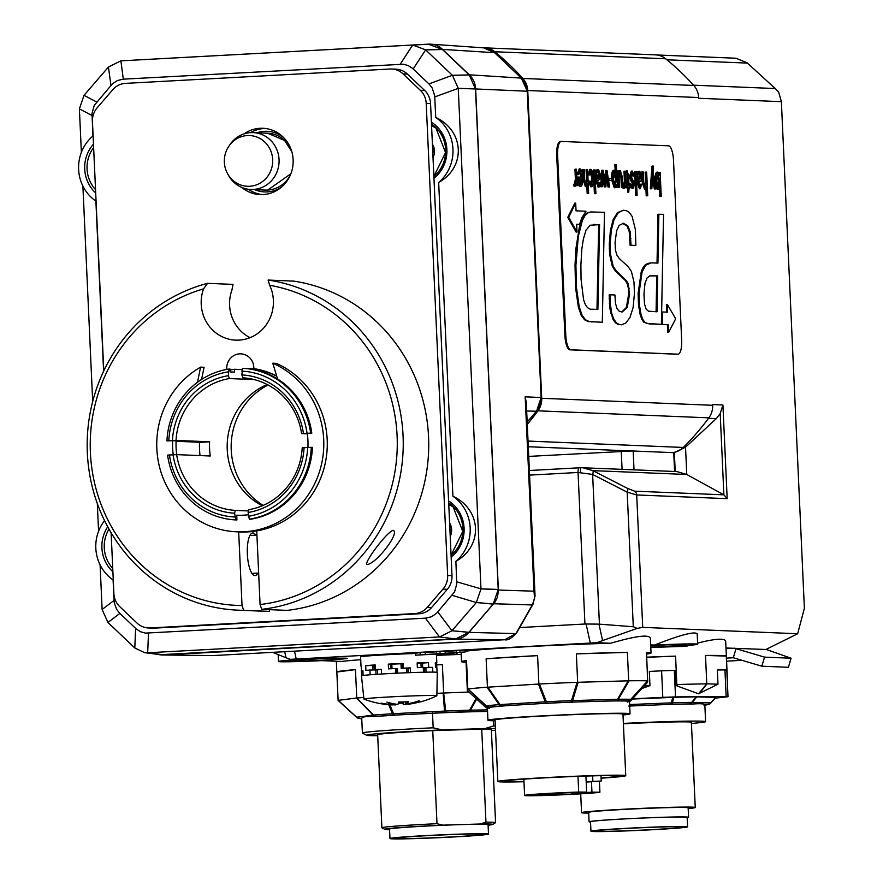 <?xml version="1.0" encoding="UTF-8"?>
<svg xmlns="http://www.w3.org/2000/svg" width="883" height="883" viewBox="0 0 883 883"><rect width="100%" height="100%" fill="white"/><g stroke="black" fill="none" stroke-linecap="round" stroke-linejoin="round"><path stroke-width="1.32" d="M197.472 382.295L200.607 367.129L204.083 367.273L201.556 379.458M200.607 367.129A87.726 83.532 -87.6 0 0 158.863 464.149A87.726 83.532 -87.6 0 0 236.677 531.809A87.726 83.532 -87.6 0 0 321.776 463.067A87.726 83.532 -87.6 0 0 272.77 363.211L277.593 379.039A75.872 72.24 92.4 0 1 311.798 433.156L307.273 433.398A71.126 67.726 92.4 0 1 307.924 447.416M311.291 447.317L312.45 447.361A75.872 72.24 92.4 0 1 250.463 519.226L249.304 519.171A75.872 72.24 -87.6 0 0 311.291 447.317L302.218 447.802A66.391 63.212 92.4 0 1 248.874 509.657L248.134 512.482L249.304 519.171M248.244 514.756A71.126 67.726 92.4 0 1 237.361 515.231A71.126 67.726 92.4 0 1 236.721 515.197L237.991 515.253M176.092 441.279L200.551 442.284L209.613 441.798A66.391 63.212 -87.6 0 0 210.264 456.003L176.655 454.624L167.593 455.109A75.872 72.24 -87.6 0 0 235.772 519.91L236.931 519.955L236.721 515.197M173.256 454.723A71.126 67.726 92.4 0 1 172.638 440.705L176.114 440.849A71.126 67.726 -87.6 0 0 176.699 454.624M254.216 379.58L229.359 378.564L228.355 375.672L228.929 369.05A75.872 72.24 -87.6 0 0 166.942 440.904L172.638 440.705M236.677 531.809L240.154 531.952A87.726 83.532 -87.6 0 0 256.732 530.904A87.726 83.532 92.4 0 0 326.666 454.613A87.726 83.532 92.4 0 0 276.247 363.354L272.77 363.211M287.229 610.385L261.732 609.336A165.971 158.024 -87.6 0 0 403.211 447.063A165.971 158.024 -87.6 0 0 268.101 280.054L293.586 281.103A165.971 158.024 92.4 0 1 428.696 448.1A165.971 158.024 92.4 0 1 287.229 610.385M238.686 531.897L242.03 605.517A161.225 153.51 92.4 0 1 91.457 465.341A161.225 153.51 92.4 0 1 203.543 288.884A37.936 36.126 -87.6 0 0 235.739 340.143A37.936 36.126 -87.6 0 0 269.679 285.286A161.225 153.51 92.4 0 1 397.195 448.752A161.225 153.51 92.4 0 1 260.077 604.535L261.732 609.336M260.077 604.535L256.732 530.904M393.112 530.308C400.341 532.692 376.147 564.016 366.975 564.568C363.31 563.486 386.511 532.129 393.112 530.308L392.968 530.308M226.799 369.403A14.227 13.543 92.4 0 1 240.871 353.851A14.227 13.543 92.4 0 1 253.818 368.652A76.346 72.693 -87.6 0 1 276.71 376.114M199.525 442.251A76.346 72.693 -87.6 0 0 200.044 455.584M250.066 337.67A37.936 36.126 -87.6 0 1 231.931 290.043L233.024 284.392L207.527 283.344A165.971 158.024 -87.6 0 0 87.936 461.39A165.971 158.024 -87.6 0 0 238.388 610.186A165.971 158.024 -87.6 0 0 243.697 610.319L242.03 605.517M269.635 609.656L269.183 611.367A165.971 158.024 92.4 0 1 263.885 611.235L238.388 610.186M269.183 611.367L243.697 610.319M257.869 573.067A21.335 6.501 -93.1 0 1 255.032 575.595A21.335 6.501 -93.1 0 1 254.834 575.595A21.335 6.501 -93.1 0 1 247.372 554.325A21.335 6.501 -93.1 0 1 252.715 532.979A21.335 6.501 -93.1 0 1 252.902 532.979A21.335 6.501 -93.1 0 1 255.816 535.186M269.679 285.286L268.101 280.054M207.527 283.344L203.543 288.884M166.942 440.904L176.015 440.418L209.613 441.798M235.772 519.91L234.602 513.211L235.342 510.385L248.542 510.937M307.328 433.84L301.578 433.597L310.639 433.111A75.872 72.24 -87.6 0 0 242.461 368.31L243.62 368.354A75.872 72.24 92.4 0 1 277.593 379.039M254.955 368.829L247.968 368.686M242.461 368.31L241.887 374.933L242.891 377.825A66.391 63.212 92.4 0 1 301.578 433.597M228.929 369.05L230.088 369.094L230.22 371.942L234.558 372.129L234.425 369.271L242.119 369.591M310.639 433.111L311.798 433.156M230.132 370.076A75.872 72.24 92.4 0 1 234.425 369.271M247.957 368.542A75.872 72.24 92.4 0 1 276.743 376.246M168.796 440.727A73.024 69.536 92.4 0 1 228.189 371.864M241.721 371.125A73.024 69.536 92.4 0 1 307.052 433.222M307.703 447.427A73.024 69.536 92.4 0 1 248.311 516.279M234.779 517.019A73.024 69.536 92.4 0 1 169.448 454.933M235.342 510.385A66.391 63.212 92.4 0 1 176.655 454.624M176.015 440.418A66.391 63.212 92.4 0 1 229.359 378.564M262.262 505.782A66.391 63.212 92.4 0 1 227.229 443.619A66.391 63.212 92.4 0 1 267.24 384.535M228.355 375.672A69.238 65.916 -87.6 0 0 172.428 440.529M303.432 433.41A69.238 65.916 -87.6 0 0 241.887 374.933M248.134 512.482A69.238 65.916 -87.6 0 0 304.072 447.626M173.068 454.734A69.238 65.916 -87.6 0 0 234.602 513.211M263.156 505.407A68.289 65.022 92.4 0 1 231.225 443.785A68.289 65.022 92.4 0 1 268.101 384.988M361.622 675.749L361.423 671.212L362.924 671.135M423.288 667.846A29.161 0.806 -2.6 0 1 424.348 667.846L432.615 667.382L432.836 672.118A37.936 1.049 -2.6 0 1 437.085 672.327L436.864 667.592A37.936 1.049 177.4 0 0 435.529 667.449L435.308 662.714A37.936 1.049 177.4 0 1 436.831 662.945A37.936 1.049 177.4 0 1 436.599 663.067L436.809 667.57M392.03 668.685L391.82 664.204A29.161 0.806 -2.6 0 1 401.003 663.762L401.213 668.497A29.161 0.806 -2.6 0 1 406.633 668.276L410.253 667.89L410.463 672.625A37.936 1.049 -2.6 0 1 423.487 672.228L423.266 667.493A37.936 1.049 177.4 0 0 417.361 667.647L417.151 662.912A37.936 1.049 177.4 0 1 428.476 662.658L428.696 667.393A37.936 1.049 -2.6 0 1 432.615 667.382M415.429 653.486A37.936 1.049 -2.6 0 0 360.606 656.919L361.026 666.389A37.936 1.049 177.4 0 1 361.257 666.257L361.467 670.992A37.936 1.049 -2.6 0 1 362.913 670.738L363.123 675.473A37.936 1.049 -2.6 0 1 370.132 674.789L369.922 670.054A37.936 1.049 177.4 0 0 365.915 670.396L365.694 665.661A37.936 1.049 177.4 0 1 375.198 664.921L375.418 669.656A37.936 1.049 -2.6 0 1 381.379 669.27L381.588 674.016A37.936 1.049 -2.6 0 1 395.75 673.254L395.54 668.519A37.936 1.049 177.4 0 0 388.531 668.873L388.31 664.137L390.452 664.237L390.661 668.762M395.54 668.519L396.268 668.696L396.467 673.21M397.67 673.155L397.46 668.663L396.268 668.696M369.922 670.054L375.816 669.921L376.015 674.369M377.593 674.259L377.394 669.844L375.816 669.921M403.255 668.166L402.427 668.42L402.218 663.674L403.045 663.431L403.255 668.166A37.936 1.049 -2.6 0 1 410.253 667.89M401.213 668.497L402.427 668.42M428.696 667.393L423.288 667.769M361.467 670.992L362.924 670.937M380.054 669.601L380.065 669.656A29.161 0.806 -2.6 0 1 381.39 669.568M375.418 669.656L380.065 669.656M392.284 704.601L392.306 704.943A92.24 81.534 -95.6 0 1 392.085 704.932A92.406 92.196 -116.7 0 1 388.134 704.656A92.472 92.472 0 0 1 364.017 699.126A36.512 1.015 -2.6 0 1 363.939 699.071L361.456 675.859A37.936 1.049 -2.6 0 1 363.123 675.473M437.085 672.327A37.936 1.049 -2.6 0 1 437.251 672.416L436.886 695.76A36.512 1.015 -2.6 0 1 436.82 695.826A92.472 92.472 0 0 1 420.882 701.786A90.198 13.4 87.6 0 1 420.187 701.853M423.487 672.228A37.936 1.049 -2.6 0 1 432.836 672.118M395.75 673.254A37.936 1.049 -2.6 0 1 404.944 672.835A37.936 1.049 -2.6 0 1 410.463 672.625M370.132 674.789A37.936 1.049 -2.6 0 1 381.588 674.016M393.476 703.762L393.509 704.667A92.373 40.419 -93.4 0 1 386.909 702.106A92.373 67.472 85.7 0 0 397.847 704.38A92.24 43.046 -91.8 0 0 397.957 704.347A92.406 5.717 -92.5 0 0 398.608 702.007A90.198 89.161 77 0 0 408.686 701.599A92.406 21.634 87.8 0 1 405.915 704.027A92.24 17.185 87.1 0 0 405.959 704.049A92.373 83.024 -89.3 0 0 419.138 700.771A92.373 63.035 88.9 0 1 409.171 704.016L409.149 703.486M407.935 703.795A92.373 67.472 -94.3 0 1 403.63 704.59L403.509 701.952M395.474 704.093L395.507 704.921A92.373 83.024 90.7 0 1 392.295 704.733M407.935 703.718L407.957 704.303A92.24 90.596 95.7 0 0 408.2 704.27L408.178 703.674M409.171 704.016A92.24 81.534 84.4 0 0 409.392 703.994A92.406 92.196 63.3 0 0 421.544 701.488A90.198 13.4 87.6 0 1 420.882 701.786M403.63 704.59A92.24 43.046 88.2 0 1 403.509 704.579L403.399 701.952M395.551 704.91A92.24 17.185 -92.9 0 1 395.507 704.921L395.518 704.104M417.008 702.625A92.406 89.801 -99.2 0 1 408.2 704.27M403.509 704.579A92.406 5.717 87.5 0 1 402.681 702.989L402.637 701.985M402.681 702.989A90.198 89.161 -103 0 1 398.321 703.31M388.134 704.656A92.406 92.196 -116.7 0 1 379.745 703.497A90.198 13.4 -92.4 0 0 381.246 703.155A92.406 89.801 80.8 0 0 393.266 704.656A92.24 90.596 -84.3 0 0 393.509 704.667M405.915 704.027L405.816 701.83M363.939 699.071A36.512 1.015 -2.6 0 1 405.794 696.168A36.512 1.015 -2.6 0 1 436.886 695.76M103.775 370.893L92.45 121.523A18.973 18.057 92.4 0 1 97.13 107.847L112.836 89.636A18.973 18.057 92.4 0 1 125.342 83.388L390.032 69.017A18.973 18.057 92.4 0 1 391.677 69.006L396.014 69.183A18.973 18.057 92.4 0 1 407.383 74.051L424.668 90.474A18.973 18.057 92.4 0 1 430.562 103.576L451.997 575.628A18.973 18.057 92.4 0 1 447.317 589.314L431.61 607.526A18.973 18.057 92.4 0 1 419.105 613.762L154.415 628.133A18.973 18.057 92.4 0 1 152.77 628.144L148.432 627.968A18.973 18.057 92.4 0 1 137.064 623.1L119.779 606.676A18.973 18.057 92.4 0 1 113.885 593.575L111.126 532.791M391.677 69.006A18.973 18.057 92.4 0 1 403.045 73.874L420.319 90.298A18.973 18.057 92.4 0 1 426.213 103.399L447.648 575.451A18.973 18.057 92.4 0 1 442.968 589.127L427.262 607.338A18.973 18.057 92.4 0 1 414.756 613.586L150.066 627.956A18.973 18.057 92.4 0 1 148.432 627.968M244.039 133.885A33.19 31.6 92.4 0 1 262.924 128.278A33.19 31.6 92.4 0 1 293.134 159.724A33.19 31.6 92.4 0 1 260.198 194.602A33.19 31.6 92.4 0 1 241.843 187.461M265.088 128.443A33.19 31.6 -87.6 0 0 250.595 132.638M248.278 189.249A33.19 31.6 -87.6 0 0 262.372 194.613M103.609 371.246L95.883 201.103A40.309 38.377 92.4 0 1 92.925 136.004L92.009 113.366L94.238 105.408L112.406 83.83L117.461 80.519L123.333 79.161L403.343 64.227L408.123 65.53L412.394 68.234L428.939 83.918L432.173 87.958L434.701 95.828L435.705 117.395A40.309 38.377 92.4 0 1 438.663 182.494L452.913 496.224A40.309 38.377 92.4 0 1 455.871 561.323L456.787 583.972L454.546 591.93L436.379 613.497L431.334 616.809L425.451 618.166L145.452 633.111L140.662 631.798L136.39 629.093L119.845 613.409L116.622 609.369L114.216 602.57L113.079 579.932A40.309 38.377 92.4 0 1 104.547 520.639M432.405 144.161A13.278 12.638 92.4 0 1 434.392 150.033A13.278 12.638 92.4 0 1 433.012 157.593M431.577 125.927A27.075 25.773 92.4 0 1 436.754 128.51M434.822 175.562A27.075 25.773 92.4 0 1 433.851 176.07M432.515 147.693L434.392 150.033L432.802 152.947M290.375 174.955A28.455 27.086 92.4 0 1 267.77 190.055A28.455 27.086 92.4 0 1 265.308 190.077L250.827 189.481A28.455 27.086 -87.6 0 0 279.061 162.163A28.455 27.086 -87.6 0 0 253.167 132.616A28.455 27.086 -87.6 0 0 230.055 144.459L228.929 146.092A25.397 24.183 92.4 0 1 263.2 140.662A25.397 24.183 92.4 0 1 267.361 176.766A25.397 24.183 92.4 0 1 232.869 180.331A25.397 24.183 92.4 0 1 227.781 174.061A25.397 24.183 92.4 0 1 228.929 146.092M253.167 132.616L267.648 133.212A28.455 27.086 92.4 0 1 291.39 150.342M227.781 174.061L228.763 175.783A28.455 27.086 -87.6 0 0 234.459 182.814A28.455 27.086 -87.6 0 0 250.827 189.481M498.222 589.436L480.981 588.851L458.255 88.388L475.495 88.973L498.222 589.436L493.255 604.038L468.851 632.338L455.584 638.961L160.408 654.678M434.778 96.898L458.255 88.388M412.891 45.011L428.674 44.305L442.383 49.459L469.237 74.978L475.495 88.973M475.484 88.885L458.255 88.311L452.427 75.331L469.237 74.978M469.171 74.923L452.372 75.287L428.939 83.918M452.372 75.287L425.639 49.878L442.438 49.525M413.178 68.94L425.639 49.878M442.383 49.459L425.584 49.823L412.703 45.022L400.297 64.128M123.333 79.161L120.872 60.861L412.703 45.022M120.794 60.872L108.421 67.042L110.96 85.342M96.622 101.964L84.017 95.331L108.421 67.042M84.017 95.331L79.393 108.874L91.998 115.507M81.368 152.395L79.393 108.874M82.892 186.059L92.682 401.533M97.307 503.498L98.565 531.213M100.099 564.888L102.119 609.502L107.958 622.471L119.845 613.409M135.618 628.398L134.801 647.979L107.958 622.471M134.801 647.979L144.613 652.669L163.664 654.8M163.741 654.8L147.671 652.791L148.499 633.199M147.748 652.78L439.502 636.941L455.496 638.961M425.451 618.166L439.502 636.941M455.584 638.961L439.579 636.941L451.964 630.76L468.851 632.338M468.906 632.272L451.964 630.76L437.836 611.985M452.008 630.705L476.312 602.526L493.2 604.104M452.173 595.363L476.312 602.526M493.255 604.038L476.356 602.471L480.992 588.928L498.222 589.513M480.981 588.851L456.798 581.82M435.705 117.395C464.469 130.96 466.114 167.185 438.663 182.494M452.913 496.224C481.665 509.789 483.31 546.014 455.871 561.323M136.037 60.044A20.497 19.514 92.4 0 1 136.733 59.989L428.487 44.15A20.497 19.514 92.4 0 1 430.794 44.172A20.497 19.514 92.4 0 1 442.549 49.393L469.281 74.801A20.497 19.514 92.4 0 1 475.65 88.962L498.42 591.124L497.361 597.383L494.999 602.085L469.028 632.383A20.497 19.514 92.4 0 1 455.507 639.126L163.752 654.965A20.497 19.514 92.4 0 1 162.516 654.987A20.497 19.514 92.4 0 1 157.991 654.369M536.566 411.092L536.456 411.224A18.985 18.079 92.4 0 0 541.136 397.527L527.306 91.236L521.323 78.101A18.985 18.079 92.4 0 1 527.228 91.225L541.136 397.527L525.175 396.831L526.29 402.626L535.043 595.495L533.994 591.18L534.579 598.475L532.372 604.833A4.746 3.355 29.3 0 0 533.122 604.038A4.746 3.355 29.3 0 0 533.133 604.016A4.746 3.355 29.3 0 0 533.244 603.795M535.054 596.268L535.043 595.495M532.372 604.833L532.294 604.954A4.746 3.377 29.8 0 0 533.056 604.138L533.056 604.138A4.746 3.377 29.8 0 0 533.166 603.928M493.729 603.74L532.294 604.954L516.003 633.431A4.746 3.377 29.8 0 0 516.765 632.614L516.676 632.769A4.746 3.411 30.3 0 0 516.721 632.692M469.028 632.383L515.904 633.597A4.746 3.411 30.3 0 0 516.676 632.769C511.621 638.332 507.637 640.65 504.734 639.745A4.746 1.446 86.9 0 0 504.767 639.745L212.98 655.583L162.516 654.987M515.904 633.597L504.701 639.745A4.746 1.446 86.9 0 0 504.734 639.745M483.255 47.825A18.973 18.057 92.4 0 1 484.48 47.837A18.973 18.057 92.4 0 1 494.767 51.755A256.07 243.807 92.4 0 1 522.857 78.444A18.973 18.057 92.4 0 1 527.747 90.519L541.721 398.277A18.973 18.057 92.4 0 1 537.957 410.827A256.07 243.807 92.4 0 1 527.272 424.348M708.541 418.288L716.301 418.597L720.197 413.564L722.923 404.999L712.603 404.58L712.636 405.297A18.973 18.057 92.4 0 1 708.861 417.847A256.07 243.807 92.4 0 1 683.332 447.449A18.973 18.057 92.4 0 1 672.427 452.593A18.973 18.057 92.4 0 1 672.228 452.604M484.48 47.837L655.396 54.856A18.973 18.057 92.4 0 1 665.683 58.775A256.07 243.807 92.4 0 1 693.773 85.463A18.973 18.057 92.4 0 1 698.663 97.538L698.696 98.267L781.378 101.666L804.38 608.244L797.658 633.74L642.714 627.371L636.698 494.944L727.173 498.663L723.883 494.833L686.764 474.48L676.875 471.566L581.113 467.703A4.746 0.839 -92.9 0 0 581.091 467.703L579.281 467.802A4.746 1.446 -93.1 0 0 579.248 467.802L529.37 470.507L579.204 467.813M677.316 354.215A14.227 4.327 -93.1 0 1 677.195 354.226A14.227 4.327 -93.1 0 1 677.062 354.226L569.888 349.823A14.227 4.327 -93.1 0 1 564.899 335.441L556.72 155.496A14.227 4.327 -93.1 0 1 560.297 141.468A14.227 4.327 -93.1 0 1 560.418 141.468L561.069 141.435M528.729 456.401L631.786 450.992L528.288 446.732M634.027 469.8L633.177 451.003L672.283 452.604L673.729 452.67L674.59 471.467M284.679 651.687L286.015 657.758L290.33 659.347L597.04 642.703L602.592 640.572L598.961 624.126L633.299 626.742L637.173 628.387L642.714 627.371M599.425 624.138L592.625 474.447L627.184 492.151L636.698 494.944A4.746 4.514 -87.6 0 0 634.601 491.169L627.427 488.343L592.868 470.639L582.824 467.703L579.248 467.802A4.746 1.446 -93.1 0 0 578.056 472.482L592.581 474.425A4.746 1.887 -62.9 0 0 592.868 470.639M716.301 418.597L685.528 447.195L674.358 452.582A18.973 18.057 92.4 0 1 673.729 452.67M781.378 101.666L778.651 92.031L775.252 88.543L747.04 62.759L735.848 58.223L656.886 54.978M633.299 626.742L627.184 492.151A4.746 1.887 -62.9 0 0 627.427 488.343M592.581 474.425A4.746 1.876 -62.8 0 0 592.835 470.628L686.764 474.48L685.528 447.195M580.484 472.35A4.746 0.839 -92.9 0 1 581.08 467.703M633.177 451.003L631.786 450.992M529.579 475.109L578.056 472.482L584.932 624.016L586.102 624.016L590.297 643.023M598.961 624.126L586.102 624.016M584.932 624.016L519.668 627.559M452.03 554.392A27.075 25.773 92.4 0 1 451.058 554.899M448.774 504.756A27.075 25.773 92.4 0 1 453.95 507.339M449.491 525.915L451.5 528.111L449.977 531.202M449.602 522.99A13.278 12.638 92.4 0 1 451.5 528.111A13.278 12.638 92.4 0 1 450.209 536.423M597.25 178.421L598.95 174.823L597.67 171.49M681.665 340.154L673.497 160.209A14.227 4.327 86.9 0 0 668.508 145.827L561.323 141.423A14.227 4.327 86.9 0 0 561.202 141.423A14.227 4.327 86.9 0 0 557.626 155.452L565.793 335.397A14.227 4.327 86.9 0 0 570.782 349.778L677.967 354.182A14.227 4.327 86.9 0 0 678.089 354.182A14.227 4.327 86.9 0 0 681.665 340.154M614.226 185.982L615.561 179.514L613.508 172.141M596.974 309.403L598.663 224.679L593.409 224.481M656.069 311.754L656.764 275.926L650.903 275.695M657.692 187.77L659.016 181.247L656.974 173.929M638.475 180.11L640.175 176.512L638.895 173.189M579.855 184.569L581.191 179.05L578.873 178.951M577.239 185.695L576.444 169.216L575.837 169.194L576.29 179.094L574.855 186.059L576.467 183.222L576.621 185.662L577.239 185.695L575.904 185.717M575.462 186.103L573.95 186.103L574.557 186.147L573.95 186.103L573.862 184.194L574.767 184.139M574.248 184.337L575.385 179.139L574.943 169.249L575.837 169.194M578.707 174.558L579.988 170.673L582.029 177.207L578.133 177.042C578.31 182.682 579.215 185.772 580.848 186.324C582.316 185.706 582.935 182.825 582.692 177.693C582.471 172.56 581.61 169.624 580.098 168.885L578.078 174.536L578.707 174.558L577.813 174.613L577.173 174.58L579.193 168.94L579.877 168.896M580.098 168.885L579.193 168.94M580.098 186.357L579.943 186.368C578.321 185.816 577.416 182.726 577.228 177.097L578.133 177.042M581.124 177.251L579.082 170.728M590.595 185.011L591.776 178.189L589.965 171.17M589.667 174.911L590.87 171.125L592.681 178.145L591.489 184.966L589.943 181.158L589.292 181.136L591.478 186.754C592.935 186.136 593.553 183.267 593.321 178.134C593.111 173.002 592.239 170.066 590.727 169.326L589.016 174.889L589.667 174.911L588.762 174.966L588.111 174.933L589.822 169.37L590.528 169.337M590.727 169.326L589.822 169.37M590.727 186.799L588.398 181.181L589.292 181.136M605.881 186.865L606.798 173.057L608.939 186.997L609.601 187.019L607.007 170.474L606.389 170.452L605.462 184.591L603.255 170.32L602.681 170.298L601.555 186.688L602.217 186.721L603.045 173.035L605.164 186.843L605.881 186.865L604.27 186.887L602.791 177.218M602.217 186.721L600.65 186.732L601.776 170.353L602.681 170.298M604.822 180.596L605.484 170.496L606.389 170.452M609.601 187.019L608.034 187.041L606.511 177.141M619.524 187.428L618.012 187.45L617.217 170.982L618.122 170.938L618.917 187.406L619.524 187.428L619.093 177.958L620.274 172.328L621.809 176.909L622.283 187.538L622.89 187.56L622.427 177.262L620.352 170.54L619.38 170.596L620.219 170.551M620.352 170.54L618.906 173.454L618.74 170.96L619.38 170.596M622.89 187.56L621.389 187.593L620.904 176.964L619.369 172.384M630.142 187.858L630.065 186.07L629.06 186.026L628.597 175.761L627.162 170.827L626.643 172.803L627.956 174.989L628.453 186.004L627.316 185.949L627.394 187.748L628.541 187.792L628.74 192.163L629.138 187.825L630.142 187.858L629.149 187.913M628.74 192.163L627.835 192.218L627.636 187.847L626.5 187.803L626.411 186.004L627.316 185.949M627.548 185.96L627.051 175.033L626.257 172.66M626.974 172.627L625.749 172.858L625.672 171.136L627.051 170.827M627.162 170.827L626.268 170.872M637.14 195.342L635.628 195.375L634.557 171.699L635.462 171.644L636.533 195.32L637.14 195.342L636.058 171.666L635.462 171.644M639.215 187.008L640.318 184.205L641.213 184.15L640.109 186.964L638.685 181.865L640.926 181.203L641.731 176.49L639.833 171.346L638.873 171.39L639.722 171.346M639.48 188.796L637.25 183.289L636.676 171.777L637.581 171.732L638.144 183.234L640.285 188.752L639.38 188.807M638.21 171.854L638.873 171.39M639.833 181.843L638.696 181.909M651.82 188.752L650.263 188.774L652.007 166.125L652.912 166.07L651.157 188.73L651.82 188.752L652.879 175.044L655.197 188.896L655.926 188.918L653.089 172.373L653.563 166.103L652.912 166.07M655.926 188.918L654.303 188.94L652.592 178.763M661.212 196.335L660.186 172.66L659.557 172.638L659.634 175.209L657.736 172.075C656.356 172.88 655.804 175.772 656.091 180.772C656.257 185.783 657.084 188.697 658.552 189.514L660.164 186.666L660.605 196.313L661.212 196.335L659.7 196.357L659.369 188.995M657.78 189.558L657.658 189.558C656.179 188.741 655.352 185.827 655.197 180.816C654.91 175.827 655.451 172.925 656.831 172.13L657.592 172.086M657.736 172.075L656.831 172.13M658.663 172.737L659.557 172.638M661.4 324.315L649.204 323.895L643.939 322.306L641.908 319.558L640.175 314.69L638.497 304.955L638.122 293.288L641.213 271.931L642.736 268.112L644.8 265.22L647.647 263.443L651.212 262.869L645.694 265.176L642.118 271.876L639.027 293.233L639.402 304.9L641.069 314.635L642.802 319.503L644.844 322.251L647.25 323.498L661.4 324.315L663.541 214.426L658.873 214.238L657.923 263.09L651.212 262.869M657.029 263.046L657.967 214.282L658.873 214.238M577.007 232.019L576.102 232.063L567.791 217.295L574.789 203.145L575.694 203.101L568.685 217.251L577.007 232.019L576.654 224.26L579.59 224.381L581.864 217.737L585.992 211.236L576.047 210.827L575.694 203.101M578.685 224.425L576.654 224.337M668.663 332.372L667.758 332.416L667.393 324.701L661.533 324.458L661.753 312.019L662.658 311.975L662.438 324.403L668.299 324.657L668.663 332.372L675.683 318.719L667.283 304.436L667.636 312.196L662.658 311.975M666.72 312.152L666.378 304.492L667.283 304.436M621.599 324.789L618.067 324.447L615.572 322.902L613.067 319.514L609.833 308.421L609.171 294.834L610.076 294.779L610.23 303.322L611.764 313.586L613.961 319.458L616.466 322.847L618.972 324.392L621.599 324.789L625.749 323.079L629.976 317.472L633.089 307.637L634.458 293.244L633.972 281.975L631.433 271.522L628.199 266.677L619.303 258.564L616.908 255.099L615.451 250.11L615.065 242.571L616.621 230.761L619.126 225.397L623.365 223.289L627.835 225.816L630.12 231.589L631.025 245.231L635.881 245.43L635.341 229.337L632.118 216.412L629.325 212.494L626.522 210.706L623.431 210.231L618.387 212.571L614.038 219.635L611.29 230.408L610.186 243.918L610.484 254.127L613.1 265.971L616.168 270.893L626.389 280.606L628.232 283.807L629.491 294.525L627.261 307.45L622.129 312.019L619.204 311.224L617.04 308.631L615.495 303.465L614.932 294.988L610.076 294.779M621.676 312.019L626.356 307.505L628.586 294.569L628.354 288.311L627.327 283.851L625.484 280.651L615.263 270.938L612.195 266.015L609.579 254.172L609.281 243.962L610.396 230.452L613.144 219.69L617.482 212.615L623.431 210.231M635.881 245.43L630.12 245.286L629.226 231.644L626.93 225.86L622.383 223.333M602.327 322.273L604.469 212.328L591.422 211.953L588.155 212.803L585.142 215.353L582.372 220.419L578.31 236.401L575.915 265.253L576.433 287.45L579.259 306.997L582.129 315.352L585.484 319.756L589.049 321.5L602.327 322.273L588.155 321.544L584.579 319.801L581.235 315.397L578.354 307.041L575.539 287.505L575.021 265.308L575.826 249.183L579.403 226.854L581.467 220.463L584.237 215.397L587.25 212.858L591.279 211.964M591.422 211.953L590.517 211.997M644.447 189.006L642.25 182.295L641.775 171.986L642.681 171.942L643.144 182.24L645.285 188.962L644.391 189.017M644.391 187.218L645.583 181.6L645.153 172.13L646.047 172.086L646.477 181.556L645.296 187.174L643.762 182.593L643.288 171.964L642.681 171.942M644.325 189.017L645.23 188.962L646.687 186.059L647.129 195.761L647.725 195.783L646.224 195.805L645.892 188.598M632.029 188.509L629.987 183.874L630.892 183.819L633.023 188.465L632.029 188.509L632.934 188.465L634.568 183.951L631.025 176.059L632.195 172.825L634.38 176.081L632.261 171.026L631.257 171.081L632.062 171.037M632.007 186.71L633.023 184.117L630.517 180.242L629.491 176.368L631.356 171.081M634.38 176.081L632.835 176.103L631.29 172.869M626.279 187.704L625.484 171.236L624.877 171.214L625.33 181.103L623.895 188.068L625.495 185.242L625.661 187.682L626.279 187.704L624.943 187.737M624.502 188.112L622.99 188.123L623.597 188.167L622.99 188.123L622.901 186.203L623.806 186.158M623.288 186.357L624.424 181.158L623.983 171.258L624.877 171.214M617.46 187.339L616.378 164.569L615.782 164.547L616.179 173.399L614.27 170.298C612.89 171.092 612.349 173.984 612.625 178.984C612.791 183.995 613.619 186.909 615.098 187.726L616.687 184.823L616.842 187.317L617.46 187.339L615.926 187.174M614.314 187.77L611.809 180.43M611.731 179.028C611.444 174.039 611.985 171.136 613.365 170.342L614.126 170.298M614.27 170.298L613.365 170.342M615.164 170.905L614.877 164.591L615.782 164.547M612.107 180.408L608.674 180.353L608.586 178.388L609.491 178.333L609.579 180.309L612.107 180.408L612.018 178.432L609.491 178.333M597.979 185.32L599.082 182.505L599.987 182.461L598.884 185.264L597.46 180.176L599.7 179.514L600.506 174.801L598.597 169.646L597.648 169.702L598.497 169.657M598.244 187.108L596.014 181.589L595.451 170.088L596.345 170.044L596.919 181.545L599.049 187.064L598.155 187.108M596.974 170.165L597.648 169.702M598.608 180.154L597.46 180.209M595.904 193.653L594.402 193.675L593.321 170L594.226 169.955L595.308 193.631L595.904 193.653L594.833 169.977L594.226 169.955M585.385 186.578L583.188 179.867L582.725 169.569L583.619 169.514L584.093 179.823L586.235 186.534L585.33 186.589M585.341 184.801L586.522 179.172L586.091 169.702L586.996 169.657L587.427 179.128L586.235 184.746L584.712 180.176L584.226 169.536L583.619 169.514M585.263 186.589L586.169 186.534L587.625 183.631L588.067 193.333L588.674 193.355L587.162 193.377L586.842 186.17M575.385 179.139L576.29 179.094M574.557 186.147L575.208 186.114M575.915 185.706L576.621 185.662M578.862 178.874L582.085 179.006L580.76 184.525L578.862 178.874M577.173 174.58L578.078 174.536M581.191 179.05L582.085 179.006M588.111 174.933L589.016 174.889M608.034 187.041L608.939 186.997M600.65 186.732L601.555 186.688M604.27 186.887L605.164 186.843M618.74 170.96L618.122 170.938M618.012 187.45L618.917 187.406M621.389 187.593L622.283 187.538M627.051 175.033L627.956 174.989M626.5 187.803L627.394 187.748M627.636 187.847L628.541 187.792M635.628 195.375L636.533 195.32M639.833 171.346L638.354 174.194L638.199 171.755L637.581 171.732M639.281 188.807L640.186 188.763L641.853 184.183L641.213 184.15M641.08 176.468L639.38 180.066L638.608 180.066L639.8 173.134L641.08 176.468L640.175 176.512M639.502 180.066L638.608 180.066M636.897 175.496L637.791 175.441M637.25 183.289L638.144 183.234M654.303 188.94L655.197 188.896M650.263 188.774L651.157 188.73M658.597 187.715L656.753 180.971L657.879 173.874L659.921 181.192L658.652 187.715M659.7 196.357L660.605 196.313M644.954 283.575L647.029 278.024L649.59 275.915L657.669 275.882L656.974 311.798L648.365 311.136L646.157 309.127L644.48 303.973L643.961 294.05L644.954 283.575M640.175 314.69L641.069 314.635M638.122 293.288L639.027 293.233M656.764 275.926L657.669 275.882M567.791 217.295L568.685 217.251M661.533 324.458L662.438 324.403M667.393 324.701L668.299 324.657M630.12 245.286L631.025 245.231M609.281 243.962L610.186 243.918M612.195 266.015L613.1 265.971M622.846 278.035L623.751 277.979M628.354 288.311L629.259 288.266M599.568 224.624L597.879 309.436L592.272 309.205C588.288 309.701 585.374 306.379 583.52 299.249L581.058 279.26L580.893 264.856L581.842 248.973L583.376 239.05L586.025 230.165L590.186 225.231L598.663 224.679M581.467 220.463L582.372 220.419M647.725 195.783L646.654 172.108L646.047 172.086M646.224 195.805L647.129 195.761M632.261 171.026L630.385 176.313L631.411 180.198L633.928 184.061L632.912 186.666L630.892 183.819M632.835 176.103L633.729 176.048M630.517 180.242L631.411 180.198M624.424 181.158L625.33 181.103M623.597 188.167L624.248 188.123M624.954 187.715L625.661 187.682M616.455 179.47L615.131 185.938L613.288 179.238L614.413 172.097L616.455 179.47L615.561 179.514M615.937 187.362L616.842 187.317M608.674 180.353L609.579 180.309M598.597 169.646L597.129 172.505L596.974 170.066L596.345 170.044M598.056 187.119L598.95 187.064L600.628 182.483L599.987 182.461M599.855 174.779L598.155 178.366L597.383 178.377L598.564 171.445L599.855 174.779L598.95 174.823M598.277 178.366L597.383 178.377M595.661 173.796L596.566 173.752M596.014 181.589L596.919 181.545M594.402 193.675L595.308 193.631M588.674 193.355L587.592 169.679L586.996 169.657M587.162 193.377L588.067 193.333M488.498 834.071L488.067 824.601A49.316 1.369 177.4 0 0 485.716 824.292A49.316 1.369 177.4 0 0 431.147 825.826A49.316 1.369 177.4 0 0 389.535 829.071L389.966 838.541A49.316 1.369 -2.6 0 1 431.577 835.296A49.316 1.369 -2.6 0 1 486.147 833.762A49.316 1.369 -2.6 0 1 488.498 834.071A49.316 1.369 -2.6 0 1 446.886 837.305A49.316 1.369 -2.6 0 1 392.328 838.85A49.316 1.369 -2.6 0 1 389.966 838.541M481.356 834.016A44.282 1.225 -2.6 0 1 483.42 834.236A44.282 1.225 -2.6 0 1 447.162 837.15A44.282 1.225 -2.6 0 1 397.118 838.585A44.282 1.225 -2.6 0 1 395.043 838.254A44.282 1.225 -2.6 0 1 433.41 835.351A44.282 1.225 -2.6 0 1 481.356 834.016M384.867 829.358L381.953 827.846A56.909 1.578 -2.6 0 1 381.886 827.768A56.909 1.578 -2.6 0 1 436.986 823.696L442.836 825.152A54.062 1.501 177.4 0 0 384.867 829.358A54.062 1.501 177.4 0 0 389.569 829.678M480.242 823.994L485.948 822.172A56.909 1.578 -2.6 0 1 495.573 822.614A56.909 1.578 -2.6 0 1 495.518 822.691L492.747 824.457A54.062 1.501 177.4 0 0 480.242 823.994L442.836 825.152M488.1 825.208A54.062 1.501 177.4 0 0 492.747 824.457M495.44 728.53A67.969 1.887 177.4 0 0 484.966 728.574L493.641 725.936A72.075 1.998 -2.6 0 1 495.319 725.925M491.401 730.572A67.969 1.887 177.4 0 0 495.518 730.186M366.688 735.296L362.483 733.122A72.075 1.998 -2.6 0 1 362.394 733.022A72.075 1.998 -2.6 0 1 433.178 727.813L442.074 729.91A67.969 1.887 177.4 0 0 366.688 735.296A67.969 1.887 177.4 0 0 377.703 735.738M485.948 822.172L481.721 729.104L432.758 730.627L436.986 823.696M484.966 728.574L442.074 729.91M381.886 827.768L377.659 734.711A56.909 1.578 -2.6 0 1 432.758 730.627M481.721 729.104A56.909 1.578 -2.6 0 1 491.356 729.546L495.573 822.614M493.641 725.936L493.409 720.76M487.548 711.422L484.679 711.51A68.168 1.887 -2.6 0 0 440.805 712.879L399.933 714.844A72.075 1.998 177.4 0 0 374.524 716.632C366.533 716.201 362.284 716.742 361.776 718.276A72.075 1.998 177.4 0 0 361.732 718.354L362.394 733.022M432.493 712.835L433.178 727.813M436.688 664.91L442.383 664.623L443.663 692.989L436.93 693.376M356.589 698.045L373.101 715.12A4.746 1.534 -43.9 0 0 373.675 715.064L356.754 697.978L338.123 700.385L356.544 717.272A4.746 4.735 -57 0 0 359.955 718.508A4.746 4.492 -97.4 0 1 356.71 717.239L351.688 712.846M443.145 693.056L444.524 711.08A4.746 0.949 87.1 0 0 445.264 712.526A4.746 0.751 -92.3 0 0 445.727 711.025A4.746 3.289 176.2 0 1 444.524 711.08L393.553 713.685A4.746 3.046 157.1 0 1 392.438 713.751A4.746 2.528 86.4 0 0 394.293 715.131A4.746 0.949 -92.9 0 1 393.553 713.685L389.856 704.8M388.73 704.711L392.438 713.751A77.263 2.141 177.4 0 0 373.675 715.064A4.746 3.675 -94.6 0 0 376.346 716.389A73.907 2.053 -2.6 0 1 394.293 715.131L399.933 714.844M363.774 697.471A94.845 2.627 177.4 0 0 357.085 698M355.463 669.612A94.845 2.627 177.4 0 0 336.842 672.018L355.463 669.612L356.754 697.978M336.842 672.018L338.123 700.385M336.346 661.246L338.123 700.429A94.845 2.627 177.4 0 0 338.167 700.506L351.666 712.835M487.471 709.899L470.507 710.142A4.746 2.572 -151.1 0 1 469.557 710.164A4.746 2.208 88.2 0 1 468.067 711.709A4.746 3.543 -90.8 0 0 470.507 710.142L476.665 699.093M476.092 698.574L469.557 710.164A77.263 2.141 177.4 0 0 445.727 711.025L443.663 692.989M468.917 692.073A94.845 2.627 177.4 0 0 444.215 693.012M290.33 659.347L297.77 659.656A40.309 1.115 -2.6 0 0 278.498 661.488A40.309 1.115 -2.6 0 0 321.71 660.639L341.611 661.455A94.845 2.627 -2.6 0 1 360.728 659.689M436.478 655.385A94.845 2.627 -2.6 0 1 461.224 654.391M442.383 664.623A94.845 2.627 177.4 0 0 436.688 664.866M465.198 651.246A94.845 2.627 -2.6 0 1 610.65 643.265C636.069 635.859 649.303 634.226 650.374 638.332L651.036 653.056A94.845 2.627 177.4 0 0 646.522 652.471L647.636 680.87A94.845 2.627 177.4 0 0 629.038 680.804L577.118 682.316A94.845 2.627 177.4 0 0 539.425 684.016L487.063 687.217A94.845 2.627 177.4 0 0 467.979 688.983L467.361 690.661L466.069 662.261A94.845 2.627 177.4 0 1 461.555 661.665L461.147 652.658M467.802 688.972L466.511 660.594A94.845 2.627 177.4 0 0 461.555 661.665M538.884 684.005L537.592 655.628A94.845 2.627 177.4 0 0 486.136 658.773L487.427 687.151M628.674 680.771L627.383 652.394A94.845 2.627 177.4 0 0 576.367 653.884L577.648 682.25M646.588 654.06A94.845 2.627 177.4 0 0 651.036 653.056M523.961 781.731A64.017 1.777 -2.6 0 1 505.231 781.985A64.017 1.777 -2.6 0 1 497.846 781.488A64.017 1.777 -2.6 0 1 561.72 776.819A64.017 1.777 -2.6 0 1 625.749 775.682A64.017 1.777 -2.6 0 1 601.091 778.21M523.95 781.477A56.909 1.578 -2.6 0 1 511.511 781.61A56.909 1.578 -2.6 0 1 504.955 781.168A56.909 1.578 -2.6 0 1 561.731 777.018A56.909 1.578 -2.6 0 1 618.641 776.002A56.909 1.578 -2.6 0 1 601.08 777.945M536.224 795.141L536.246 795.495A33.19 0.916 -2.6 0 1 530.937 795.451L553.475 794.038L542.217 793.927A33.19 0.916 -2.6 0 1 552.272 793.331L586.654 792.117L578.696 792.051L577.99 776.345M599.414 781.245L599.91 792.206L591.952 792.15L591.478 781.731L601.224 781.058L586.18 781.698L586.654 792.117M591.952 792.15L571.5 793.442L582.758 793.552A33.19 0.916 -2.6 0 1 572.692 794.148L536.246 795.495M572.67 793.475L572.692 794.148M586.202 782.051L591.478 781.731M586.18 781.698L585.926 776.069M578.696 792.051A37.936 1.049 177.4 0 0 524.59 795.462A37.936 1.049 177.4 0 0 559.513 794.921A37.936 1.049 177.4 0 0 599.91 792.206M537.648 794.557L544.601 794.358L537.648 794.557M567.283 792.779L574.226 792.581L567.283 792.779M582.901 792.89L589.855 792.691L582.901 792.89M553.277 794.667L560.219 794.468L553.277 794.667M625.749 775.682L622.957 714.126A64.017 1.777 177.4 0 0 558.928 715.252A64.017 1.777 177.4 0 0 495.054 719.932L497.846 781.488M627.416 702.062C630.098 701.157 630.186 700.848 627.658 701.124A71.126 1.976 177.4 0 0 607.736 701.058L579.138 701.886A71.126 1.976 177.4 0 0 538.762 703.718L509.921 705.473A71.126 1.976 177.4 0 0 489.469 707.371C486.743 707.327 486.665 707.636 489.226 708.298M495.087 720.793A71.126 1.976 -2.6 0 1 487.946 720.252A71.126 1.976 -2.6 0 1 558.917 715.064A71.126 1.976 -2.6 0 1 630.065 713.806A71.126 1.976 -2.6 0 1 622.99 714.987M647.371 682.526L630.628 700.793L647.371 682.526L647.802 680.837M627.383 652.394L576.367 653.884M607.736 701.058L615.87 700.826A4.746 3.687 -90.6 0 0 618.409 699.259A4.746 2.461 -149.5 0 1 617.504 699.281L572.625 700.583A4.746 3.079 -163.7 0 1 571.5 700.627A4.746 0.817 87.7 0 1 570.992 702.128A4.746 2.406 -91.7 0 0 572.625 700.583L578.122 682.283M577.118 682.316L571.5 700.627A77.263 2.141 177.4 0 0 546.389 701.753L539.425 684.016M538.42 684.071L545.253 701.819A4.746 3.102 -20.6 0 0 546.389 701.753A4.746 0.728 -92.8 0 0 546.974 703.21A73.907 2.053 -2.6 0 1 570.992 702.128L579.138 701.886M537.592 655.628L486.136 658.773M538.762 703.718L546.974 703.21A4.746 2.34 86.5 0 1 545.253 701.819L499.999 704.59A4.746 2.506 144.9 0 1 499.072 704.645A4.746 3.642 85.5 0 0 501.71 705.981A4.746 2.34 -93.5 0 1 499.999 704.59L487.902 687.162M487.063 687.217L499.072 704.645A77.263 2.141 177.4 0 0 486.356 705.826L467.979 688.983M486.356 705.826L486.136 705.87A4.746 4.735 14.8 0 0 489.546 707.106A4.746 4.426 -96.7 0 1 486.356 705.826M466.511 660.594L466.069 662.261M630.628 700.793A4.746 4.735 -165.2 0 1 629.513 701.687A4.746 4.746 0 0 0 630.628 700.793L630.815 699.303A4.746 4.448 91.7 0 1 627.725 700.859A4.746 4.735 14.8 0 0 631.014 699.325L647.802 680.892M647.636 680.87L630.815 699.303A77.263 2.141 177.4 0 0 618.409 699.259L629.038 680.804M715.252 698.166L728.011 696.72L726.808 670.208A94.845 2.627 -2.6 0 0 724.943 669.91L726.146 696.433A94.845 2.627 -2.6 0 1 728.011 696.72M726.146 696.433L675.517 696.919L674.314 670.396L674.888 670.396L675.539 684.601L676.963 685.925L677.338 684.535L675.539 684.601M641.908 688.486L649.965 685.638L649.325 671.433L661.599 670.826L662.802 697.349A94.845 2.627 -2.6 0 1 675.517 696.919M662.802 697.349L632.416 698.839M632.228 699.049L673.895 697.349A82.516 2.285 -2.6 0 1 696.146 696.853L715.881 697.415A82.516 2.285 -2.6 0 1 715.859 697.504L710.848 702.978A77.263 2.141 177.4 0 0 710.881 702.923L710.672 702.901A4.746 4.437 91.6 0 1 707.592 704.468A4.746 4.735 2.8 0 0 710.881 702.923L715.881 697.415M661.599 670.826A94.845 2.627 -2.6 0 1 674.314 670.396M727.471 684.8L727.614 684.645A94.845 2.627 177.4 0 0 727.647 684.568A94.845 2.627 177.4 0 0 727.581 684.48L726.279 656.058L705.495 655.462L706.786 683.828L698.574 693.784L717.989 684.193L717.349 669.987L724.943 669.91M698.574 693.784L676.963 685.925M623.376 723.42A71.126 1.976 -2.6 0 1 705.594 721.632A71.126 1.976 -2.6 0 1 691.433 723.453M623.398 723.817A56.909 1.578 -2.6 0 1 691.378 722.272L695.252 807.515A56.909 1.578 -2.6 0 1 688.177 808.596M588.696 813.111A56.909 1.578 -2.6 0 1 582.085 812.868A56.909 1.578 -2.6 0 1 581.555 812.68A56.909 1.578 -2.6 0 1 638.332 808.519A56.909 1.578 -2.6 0 1 695.252 807.515M590.528 822.084A49.79 1.38 -2.6 0 1 589.557 821.985A49.79 1.38 -2.6 0 1 589.093 821.819L588.663 812.349A49.79 1.38 -2.6 0 1 638.343 808.718A49.79 1.38 -2.6 0 1 688.144 807.835L688.574 817.305A49.79 1.38 -2.6 0 1 687.173 817.702M589.093 821.819A49.79 1.38 -2.6 0 1 638.773 818.188A49.79 1.38 -2.6 0 1 688.574 817.305M590.948 831.234L590.517 821.764A48.366 1.336 -2.6 0 1 638.773 818.221A48.366 1.336 -2.6 0 1 687.151 817.371L687.581 826.841A48.366 1.336 -2.6 0 1 642.581 830.219A48.366 1.336 -2.6 0 1 591.389 831.389A48.366 1.336 -2.6 0 1 590.948 831.234A48.366 1.336 -2.6 0 1 639.204 827.691A48.366 1.336 -2.6 0 1 687.581 826.841M596.091 831.157A43.631 1.214 -2.6 0 1 595.683 831.013A43.631 1.214 -2.6 0 1 639.215 827.824A43.631 1.214 -2.6 0 1 682.846 827.051A43.631 1.214 -2.6 0 1 642.261 830.108A43.631 1.214 -2.6 0 1 596.091 831.157M705.594 721.632L704.822 704.579A71.126 1.976 177.4 0 0 704.281 704.369C702.835 703.641 698.95 703.53 692.636 704.038A71.126 1.976 177.4 0 0 661.455 704.733L628.74 706.069M717.989 684.193L706.786 683.828M646.731 657.305L675.561 656.135L676.842 684.502M649.965 685.638L644.303 685.87M650.782 647.526A94.845 2.627 -2.6 0 1 685.97 646.356L689.822 645.23M697.603 643.111C715.738 638.53 725.098 637.967 725.683 641.422L727.647 684.568M675.561 656.135A94.845 2.627 177.4 0 0 646.731 657.173M706.444 683.872A94.845 2.627 177.4 0 0 677.338 684.535M726.279 656.058A94.845 2.627 177.4 0 0 705.495 655.462M715.672 697.393L710.672 702.901L692.393 702.382A4.746 1.634 -141.9 0 1 691.775 702.371A4.746 3.576 89.2 0 1 689.314 703.939A4.746 4.437 -88.4 0 0 692.393 702.382L696.731 696.853M696.146 696.853L691.775 702.371A77.263 2.141 177.4 0 0 672.382 702.813A4.746 3.091 -164 0 1 671.246 702.857A4.746 0.784 87.7 0 1 670.76 704.358A4.746 2.384 -91.7 0 0 672.382 702.813L673.895 697.349M403.045 663.431A37.936 1.049 177.4 0 0 388.31 664.137M365.694 665.661L372.405 665.462L372.615 669.998M435.33 663.122L436.599 663.067M417.162 663.21A29.161 0.806 -2.6 0 1 420.948 663.133L421.147 667.548M422.714 667.504L422.516 663.067L428.476 662.658M422.516 663.067L420.948 663.133M391.82 664.204L390.452 664.237M402.218 663.674L401.003 663.762M374.138 669.965L373.928 665.385A29.161 0.806 -2.6 0 1 375.22 665.274M373.928 665.385L372.405 665.462M797.658 633.74L765.914 649.491M286.015 657.758L272.593 652.349M637.173 628.387L602.592 640.572M650.672 644.899L654.446 645.065C679.943 635.054 694.193 631.268 697.184 633.707L697.658 644.215A40.309 1.115 -2.6 0 1 678.376 646.047L685.97 646.356M654.446 645.065A40.309 1.115 -2.6 0 1 697.658 644.215M650.694 645.572A28.455 0.784 -2.6 0 1 685.815 644.756A28.455 0.784 -2.6 0 1 650.771 647.107M291.699 661.124A28.455 0.784 -2.6 0 1 290.341 660.948A28.455 0.784 -2.6 0 1 318.73 658.873A28.455 0.784 -2.6 0 1 347.185 658.365A28.455 0.784 -2.6 0 1 323.178 660.241A28.455 0.784 -2.6 0 1 291.699 661.124M725.981 648.001L766.345 649.502L791.08 658.221L788.398 667.294L761.852 666.201L764.535 657.129L736.003 648.685L733.32 657.758L726.444 658.122M597.04 642.703L610.65 643.265M457.052 654.325L442.571 653.729L465.231 651.952L415.507 655.197L438.056 653.972L457.052 654.325L456.986 652.945M445.22 651.555L465.142 650.054L465.231 651.952M459.944 650.341L460.021 652.228M456.467 650.937L456.555 652.835M425.275 652.636L445.198 651.135L445.286 653.034M439.988 651.422L440.076 653.31M436.522 652.018L436.61 653.917M415.507 655.197L415.418 653.31L420.043 652.504L425.253 652.217L425.341 654.115M420.043 652.504L420.131 654.402M726.014 648.652L732.89 648.288M726.577 661.157L741.996 660.318M736.003 648.685L734.479 648.199M764.535 657.129L791.08 658.221M733.32 657.758L761.852 666.201M426.059 672.173L425.86 667.791M424.348 667.846L424.546 672.206M408.211 672.714L408.012 668.188M406.633 668.276L406.831 672.758M154.415 628.133L150.066 627.956M414.756 613.586L419.105 613.762M431.61 607.526L427.262 607.338M451.997 575.628L447.648 575.451M442.968 589.127L447.317 589.314M426.213 103.399L430.562 103.576M424.668 90.474L420.319 90.298M403.045 73.874L407.383 74.051M254.69 189.635A30.353 28.896 -87.6 0 0 267.273 191.92A30.353 28.896 -87.6 0 0 281.545 187.075M283.575 137.538A30.353 28.896 -87.6 0 0 257.019 132.781M93.477 144.15A33.918 32.285 -87.6 0 0 95.695 192.947M433.95 178.267A33.918 32.285 -87.6 0 0 431.401 122.119M451.158 557.096A33.918 32.285 -87.6 0 0 448.608 500.948M107.726 526.798A33.918 32.285 -87.6 0 0 112.892 571.776M95.541 189.635A32.02 30.486 92.4 0 1 93.631 147.56M112.748 568.464A32.02 30.486 92.4 0 1 108.995 529.105M448.696 502.891A32.02 30.486 92.4 0 1 451.07 555.252L462.78 531.389L452.824 506.213L448.696 502.913M433.862 176.39L445.573 152.56L435.628 127.384L431.489 124.084A32.02 30.486 92.4 0 1 433.862 176.423M114.017 600.429L102.119 609.502M527.173 422.063L536.544 411.191L541.136 397.56M494.723 52.814L521.323 78.101L469.281 74.801M521.411 78.134L494.679 52.737L483.707 47.859A18.985 18.079 92.4 0 1 494.59 52.704L442.549 49.393M526.665 411.003L536.456 411.224L527.162 421.997M475.65 88.962L527.228 91.225M525.175 396.831L533.994 591.18L498.398 590.054M455.507 639.126L504.701 639.745L212.946 655.583A4.746 1.446 86.9 0 0 212.98 655.583A4.746 1.446 86.9 0 0 213.002 655.583M211.843 655.605L163.752 654.965M683.332 447.449L528.034 441.07M708.861 417.847L537.957 410.827M712.636 405.297L541.721 398.277M727.173 498.663L722.923 404.999M698.663 97.538L527.747 90.519M693.773 85.463L522.857 78.444M665.683 58.775L494.767 51.755M674.358 452.582L675.208 471.5M686.223 446.577L684.281 446.5M775.252 88.543L693.519 85.187M666.93 59.79L747.415 63.101M720.197 413.564L723.883 494.833L634.601 491.169M621.257 451.368L622.074 469.315M556.72 155.496L557.626 155.452M564.899 335.441L565.793 335.397M569.888 349.823L570.782 349.778M677.062 354.226L677.967 354.182M620.904 176.964L621.809 176.909M617.438 174.691L618.343 174.646M655.197 180.816L656.091 180.772M659.016 181.247L659.921 181.192M641.908 319.558L642.802 319.503M643.939 322.306L644.844 322.251M646.345 323.542L647.25 323.498M649.204 323.895L650.109 323.851M647.647 263.443L648.552 263.399M644.8 265.22L645.694 265.176M642.736 268.112L643.641 268.057M641.213 271.931L642.118 271.876M638.497 304.955L639.402 304.9M610.859 313.642L611.764 313.586M609.833 308.421L610.738 308.377M613.067 319.514L613.961 319.458M615.572 322.902L616.466 322.847M618.067 324.447L618.972 324.392M626.93 225.86L627.835 225.816M629.226 231.644L630.12 231.589M630.032 238.697L630.937 238.642M617.482 212.615L618.387 212.571M613.144 219.69L614.038 219.635M610.396 230.452L611.29 230.408M609.27 248.377L610.175 248.333M609.579 254.172L610.484 254.127M610.462 260.319L611.367 260.264M613.553 268.664L614.458 268.609M615.263 270.938L616.168 270.893M618.133 273.719L619.038 273.664M625.484 280.651L626.389 280.606M627.327 283.851L628.232 283.807M628.586 294.569L629.491 294.525M626.356 307.505L627.261 307.45M609.16 298.719L610.065 298.664M609.325 303.366L610.23 303.322M591.665 321.92L592.57 321.876M587.25 212.858L588.155 212.803M584.237 215.397L585.142 215.353M579.403 226.854L580.308 226.81M577.416 236.456L578.31 236.401M575.826 249.183L576.72 249.138M575.021 265.308L575.915 265.253M575.539 287.505L576.433 287.45M578.354 307.041L579.259 306.997M581.235 315.397L582.129 315.352M584.579 319.801L585.484 319.756M588.155 321.544L589.049 321.5M594.093 224.492L594.999 224.437M645.583 181.6L646.477 181.556M642.25 182.295L643.144 182.24M629.491 176.368L630.385 176.313M633.023 184.117L633.928 184.061M612.051 179.017L612.625 178.984M586.522 179.172L587.427 179.128M583.188 179.867L584.093 179.823M374.524 716.632L376.346 716.389A4.746 4.492 82.6 0 1 373.101 715.12L356.71 717.239L338.299 700.407M356.544 717.272A4.746 4.746 0 0 0 357.162 717.747L361.754 718.828A73.907 2.053 -2.6 0 1 359.955 718.508L361.776 718.276M434.866 713.067L445.264 712.526A73.907 2.053 -2.6 0 1 468.067 711.709L487.129 711.433M561.842 793.398L561.875 794.071M556.72 793.364L556.754 794.259M553.012 793.331L553.034 794.016M592.879 781.289L592.636 775.859M628.21 680.826L617.504 699.281A4.746 2.406 88.3 0 1 615.87 700.826A73.907 2.053 -2.6 0 1 627.725 700.859L627.658 701.124M489.469 707.371L489.546 707.106A73.907 2.053 -2.6 0 1 501.71 705.981L509.921 705.473M467.791 689.027L486.136 705.87L485.749 707.338L467.361 690.661L485.76 707.349A4.746 4.746 0 0 0 487.405 708.321A4.746 4.735 -165.2 0 1 485.749 707.338M704.281 704.369L707.592 704.468A73.907 2.053 -2.6 0 1 704.844 705.142M661.455 704.733L670.76 704.358A73.907 2.053 -2.6 0 1 689.314 703.939L692.636 704.038M699.27 693.63L706.974 683.872M676.312 684.568L676.135 685.23M672.802 697.393L671.246 702.857L629.645 704.546M296.224 658.994L294.503 651.157M251.931 573.387L258.642 573.023M249.867 535.506L256.92 535.12M267.648 133.212L284.635 140.496L291.765 151.534M290.86 173.774L267.759 190.055M412.791 45.011L428.674 44.305M144.613 652.669L160.386 654.678M535.021 595.308L533.111 604.027L516.765 632.614M483.707 47.859L430.794 44.172M560.297 141.468L561.202 141.423M677.195 354.226L678.089 354.182M574.436 186.17L575.33 186.114M626.213 170.872L627.107 170.827M638.718 180.066L637.813 180.11M623.464 188.178L624.369 188.134M597.482 178.366L596.577 178.421M553.475 794.038L553.442 793.331M601.224 781.058L600.981 775.671M524.59 795.462L523.851 779.137M630.065 713.806L629.48 701.069M487.946 720.252L487.372 707.515M581.555 812.68L580.705 793.839M704.038 705.274C708.111 704.8 710.385 704.038 710.848 702.978M436.423 654.06L436.831 662.945M278.498 661.488L278.178 654.601"/></g></svg>
